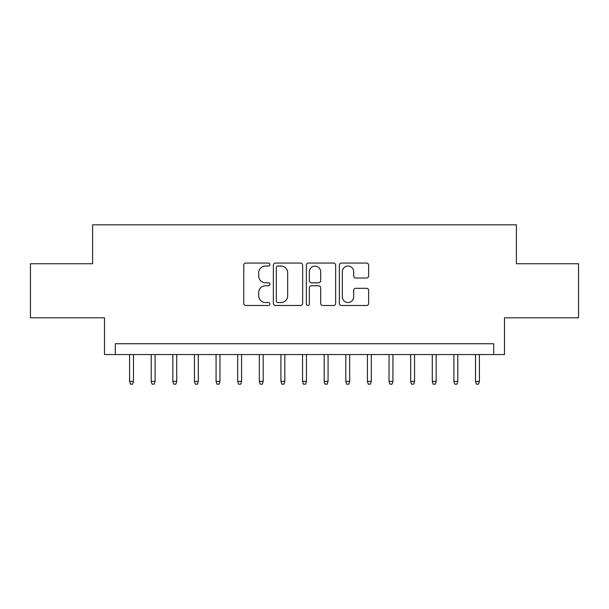 <?xml version="1.0" encoding="UTF-8"?>
<svg xmlns="http://www.w3.org/2000/svg" width="609" height="609" viewBox="0 0 609 609"><rect width="100%" height="100%" fill="white"/><g stroke="black" fill="none" stroke-linecap="round" stroke-linejoin="round"><path stroke-width="0.91" d="M269.909 264.55A1.484 1.484 0 0 0 268.424 263.058L245.869 263.058A2.124 2.124 0 0 0 243.752 265.181L243.752 303.381A2.124 2.124 0 0 0 245.869 305.505L268.424 305.505A1.484 1.484 0 0 0 269.909 304.02A1.484 1.484 0 0 0 268.424 302.536L265.501 302.536A6.79 6.79 0 0 1 258.711 295.746L258.711 292.564A6.79 6.79 0 0 1 265.501 285.773L268.424 285.773A1.484 1.484 0 0 0 269.909 284.281A1.484 1.484 0 0 0 268.424 282.797L265.501 282.797A6.79 6.79 0 0 1 258.711 276.006L258.711 272.824A6.79 6.79 0 0 1 265.501 266.034L268.424 266.034A1.484 1.484 0 0 0 269.909 264.55M366.527 278.024A2.124 2.124 0 0 0 368.643 275.9L368.643 265.181A2.124 2.124 0 0 0 366.527 263.058L341.482 263.058A2.124 2.124 0 0 0 339.358 265.181L339.358 303.381A2.124 2.124 0 0 0 341.482 305.505L366.527 305.505A2.124 2.124 0 0 0 368.643 303.381L368.643 290.44A2.124 2.124 0 0 0 366.527 288.316L355.808 288.316A2.124 2.124 0 0 0 353.684 290.44L353.684 296.857A5.679 5.679 0 0 1 348.005 302.536A5.679 5.679 0 0 1 342.327 296.857L342.327 271.713A5.679 5.679 0 0 1 348.005 266.034A5.679 5.679 0 0 1 353.684 271.713L353.684 275.9A2.124 2.124 0 0 0 355.808 278.024L366.527 278.024M493.686 354.552L504.496 354.552L504.496 317.799L578.55 317.799L578.55 263.743L516.386 263.743L516.386 224.828L92.614 224.828L92.614 263.743L30.45 263.743L30.45 317.799L104.504 317.799L104.504 354.552L493.686 354.552L493.686 343.742L115.314 343.742L115.314 354.552M302.643 265.181A2.124 2.124 0 0 0 300.519 263.058L275.481 263.058A2.124 2.124 0 0 0 273.357 265.181L273.357 303.381A2.124 2.124 0 0 0 275.481 305.505L300.519 305.505A2.124 2.124 0 0 0 302.643 303.381L302.643 265.181M308.481 263.058L333.519 263.058A2.124 2.124 0 0 1 335.643 265.181L335.643 303.381A2.124 2.124 0 0 1 333.519 305.505L322.808 305.505A2.124 2.124 0 0 1 320.684 303.381L320.684 287.89A2.124 2.124 0 0 0 318.56 285.773L311.45 285.773A2.124 2.124 0 0 0 309.326 287.89L309.326 304.02A1.484 1.484 0 0 1 307.842 305.505A1.484 1.484 0 0 1 306.357 304.02L306.357 265.181A2.124 2.124 0 0 1 308.481 263.058M277.811 266.034A1.484 1.484 0 0 0 276.326 267.518L276.326 301.052A1.484 1.484 0 0 0 277.811 302.536L280.886 302.536A6.79 6.79 0 0 0 287.684 295.746L287.684 272.824A6.79 6.79 0 0 0 280.886 266.034L277.811 266.034M320.684 271.812A5.679 5.679 0 0 0 315.005 266.141A5.679 5.679 0 0 0 309.326 271.812L309.326 280.673A2.124 2.124 0 0 0 311.45 282.797L318.56 282.797A2.124 2.124 0 0 0 320.684 280.673L320.684 271.812M133.478 381.363L132.61 384.172L130.448 384.172L129.58 381.363L133.478 381.363L133.478 354.552M129.58 381.363L129.58 354.552M155.097 381.363L154.229 384.172L152.067 384.172L151.207 381.363L155.097 381.363L155.097 354.552M151.207 381.363L151.207 354.552M176.717 381.363L175.856 384.172L173.694 384.172L172.827 381.363L176.717 381.363L176.717 354.552M172.827 381.363L172.827 354.552M198.336 381.363L197.476 384.172L195.314 384.172L194.446 381.363L198.336 381.363L198.336 354.552M194.446 381.363L194.446 354.552M219.963 381.363L219.095 384.172L216.933 384.172L216.066 381.363L219.963 381.363L219.963 354.552M216.066 381.363L216.066 354.552M241.583 381.363L240.715 384.172L238.553 384.172L237.693 381.363L241.583 381.363L241.583 354.552M237.693 381.363L237.693 354.552M263.202 381.363L262.342 384.172L260.18 384.172L259.312 381.363L263.202 381.363L263.202 354.552M259.312 381.363L259.312 354.552M284.822 381.363L283.961 384.172L281.8 384.172L280.932 381.363L284.822 381.363L284.822 354.552M280.932 381.363L280.932 354.552M306.449 381.363L305.581 384.172L303.419 384.172L302.551 381.363L306.449 381.363L306.449 354.552M302.551 381.363L302.551 354.552M328.068 381.363L327.2 384.172L325.039 384.172L324.178 381.363L328.068 381.363L328.068 354.552M324.178 381.363L324.178 354.552M349.688 381.363L348.82 384.172L346.658 384.172L345.798 381.363L349.688 381.363L349.688 354.552M345.798 381.363L345.798 354.552M371.307 381.363L370.447 384.172L368.285 384.172L367.417 381.363L371.307 381.363L371.307 354.552M367.417 381.363L367.417 354.552M392.934 381.363L392.067 384.172L389.905 384.172L389.037 381.363L392.934 381.363L392.934 354.552M389.037 381.363L389.037 354.552M414.554 381.363L413.686 384.172L411.524 384.172L410.664 381.363L414.554 381.363L414.554 354.552M410.664 381.363L410.664 354.552M436.173 381.363L435.306 384.172L433.144 384.172L432.283 381.363L436.173 381.363L436.173 354.552M432.283 381.363L432.283 354.552M457.793 381.363L456.933 384.172L454.771 384.172L453.903 381.363L457.793 381.363L457.793 354.552M453.903 381.363L453.903 354.552M479.42 381.363L478.552 384.172L476.39 384.172L475.522 381.363L479.42 381.363L479.42 354.552M475.522 381.363L475.522 354.552"/></g></svg>
